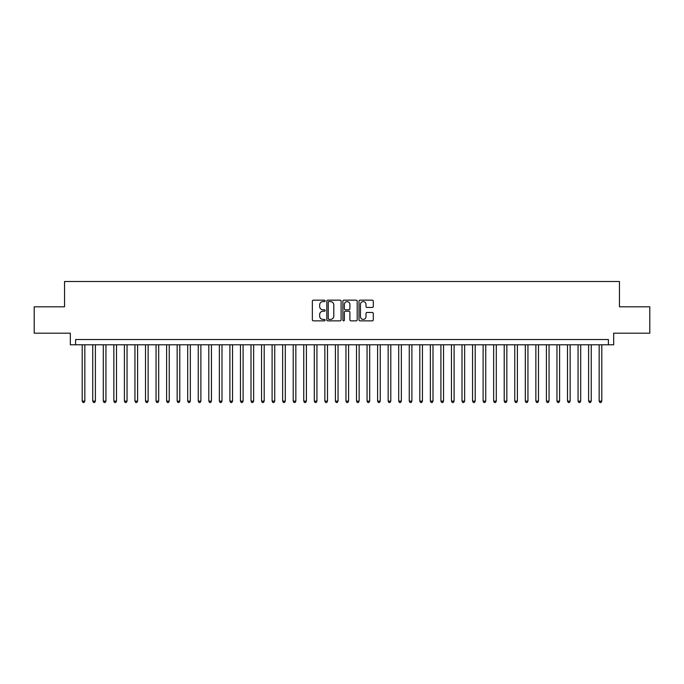 <?xml version="1.0" encoding="UTF-8"?>
<svg xmlns="http://www.w3.org/2000/svg" width="684" height="684" viewBox="0 0 684 684"><rect width="100%" height="100%" fill="white"/><g stroke="black" fill="none" stroke-linecap="round" stroke-linejoin="round"><path stroke-width="1.03" d="M325.122 300.874A0.727 0.727 0 0 0 324.396 300.156L313.392 300.156A1.035 1.035 0 0 0 312.357 301.191L312.357 319.83A1.035 1.035 0 0 0 313.392 320.864L324.396 320.864A0.727 0.727 0 0 0 325.122 320.138A0.727 0.727 0 0 0 324.396 319.411L322.968 319.411A3.317 3.317 0 0 1 319.659 316.102L319.659 314.546A3.317 3.317 0 0 1 322.968 311.229L324.396 311.229A0.727 0.727 0 0 0 325.122 310.51A0.727 0.727 0 0 0 324.396 309.784L322.968 309.784A3.317 3.317 0 0 1 319.659 306.466L319.659 304.919A3.317 3.317 0 0 1 322.968 301.601L324.396 301.601A0.727 0.727 0 0 0 325.122 300.874M372.267 307.449A1.035 1.035 0 0 0 373.302 306.415L373.302 301.191A1.035 1.035 0 0 0 372.267 300.156L360.041 300.156A1.035 1.035 0 0 0 359.006 301.191L359.006 319.83A1.035 1.035 0 0 0 360.041 320.864L372.267 320.864A1.035 1.035 0 0 0 373.302 319.83L373.302 313.511A1.035 1.035 0 0 0 372.267 312.477L367.034 312.477A1.035 1.035 0 0 0 366 313.511L366 316.641A2.77 2.77 0 0 1 363.23 319.411A2.77 2.77 0 0 1 360.459 316.641L360.459 304.371A2.77 2.77 0 0 1 363.23 301.601A2.77 2.77 0 0 1 366 304.371L366 306.415A1.035 1.035 0 0 0 367.034 307.449L372.267 307.449M608.392 344.796L613.668 344.796L613.668 333.193L649.8 333.193L649.8 306.817L619.465 306.817L619.465 281.492L64.535 281.492L64.535 306.817L34.2 306.817L34.2 333.193L70.332 333.193L70.332 344.796L608.392 344.796L608.392 339.521L75.608 339.521L75.608 344.796M341.094 301.191A1.035 1.035 0 0 0 340.059 300.156L327.841 300.156A1.035 1.035 0 0 0 326.807 301.191L326.807 319.83A1.035 1.035 0 0 0 327.841 320.864L340.059 320.864A1.035 1.035 0 0 0 341.094 319.83L341.094 301.191M343.941 300.156L356.159 300.156A1.035 1.035 0 0 1 357.193 301.191L357.193 319.83A1.035 1.035 0 0 1 356.159 320.864L350.935 320.864A1.035 1.035 0 0 1 349.9 319.83L349.9 312.272A1.035 1.035 0 0 0 348.857 311.229L345.394 311.229A1.035 1.035 0 0 0 344.36 312.272L344.36 320.138A0.727 0.727 0 0 1 343.633 320.864A0.727 0.727 0 0 1 342.906 320.138L342.906 301.191A1.035 1.035 0 0 1 343.941 300.156M328.978 301.601A0.727 0.727 0 0 0 328.252 302.328L328.252 318.693A0.727 0.727 0 0 0 328.978 319.411L330.483 319.411A3.317 3.317 0 0 0 333.792 316.102L333.792 304.919A3.317 3.317 0 0 0 330.483 301.601L328.978 301.601M349.9 304.423A2.77 2.77 0 0 0 347.13 301.653A2.77 2.77 0 0 0 344.36 304.423L344.36 308.749A1.035 1.035 0 0 0 345.394 309.784L348.857 309.784A1.035 1.035 0 0 0 349.9 308.749L349.9 304.423M82.2 344.796L82.2 401.132L84.842 401.132L84.842 344.796M84.842 401.132L84.046 402.508L82.995 402.508L82.2 401.132M92.75 344.796L92.75 401.132L95.392 401.132L95.392 344.796M95.392 401.132L94.597 402.508L93.546 402.508L92.75 401.132M103.301 344.796L103.301 401.132L105.943 401.132L105.943 344.796M105.943 401.132L105.148 402.508L104.096 402.508L103.301 401.132M113.852 344.796L113.852 401.132L116.494 401.132L116.494 344.796M116.494 401.132L115.699 402.508L114.647 402.508L113.852 401.132M124.403 344.796L124.403 401.132L127.044 401.132L127.044 344.796M127.044 401.132L126.249 402.508L125.198 402.508L124.403 401.132M134.953 344.796L134.953 401.132L137.595 401.132L137.595 344.796M137.595 401.132L136.8 402.508L135.748 402.508L134.953 401.132M145.504 344.796L145.504 401.132L148.137 401.132L148.137 344.796M148.137 401.132L147.351 402.508L146.299 402.508L145.504 401.132M156.055 344.796L156.055 401.132L158.688 401.132L158.688 344.796M158.688 401.132L157.901 402.508L156.841 402.508L156.055 401.132M166.605 344.796L166.605 401.132L169.239 401.132L169.239 344.796M169.239 401.132L168.452 402.508L167.392 402.508L166.605 401.132M177.156 344.796L177.156 401.132L179.789 401.132L179.789 344.796M179.789 401.132L179.003 402.508L177.943 402.508L177.156 401.132M187.707 344.796L187.707 401.132L190.34 401.132L190.34 344.796M190.34 401.132L189.553 402.508L188.493 402.508L187.707 401.132M198.257 344.796L198.257 401.132L200.891 401.132L200.891 344.796M200.891 401.132L200.104 402.508L199.044 402.508L198.257 401.132M208.808 344.796L208.808 401.132L211.442 401.132L211.442 344.796M211.442 401.132L210.655 402.508L209.595 402.508L208.808 401.132M219.359 344.796L219.359 401.132L221.992 401.132L221.992 344.796M221.992 401.132L221.197 402.508L220.145 402.508L219.359 401.132M229.901 344.796L229.901 401.132L232.543 401.132L232.543 344.796M232.543 401.132L231.748 402.508L230.696 402.508L229.901 401.132M240.452 344.796L240.452 401.132L243.094 401.132L243.094 344.796M243.094 401.132L242.298 402.508L241.247 402.508L240.452 401.132M251.002 344.796L251.002 401.132L253.644 401.132L253.644 344.796M253.644 401.132L252.849 402.508L251.797 402.508L251.002 401.132M261.553 344.796L261.553 401.132L264.195 401.132L264.195 344.796M264.195 401.132L263.4 402.508L262.348 402.508L261.553 401.132M272.104 344.796L272.104 401.132L274.746 401.132L274.746 344.796M274.746 401.132L273.951 402.508L272.899 402.508L272.104 401.132M282.654 344.796L282.654 401.132L285.296 401.132L285.296 344.796M285.296 401.132L284.501 402.508L283.45 402.508L282.654 401.132M293.205 344.796L293.205 401.132L295.847 401.132L295.847 344.796M295.847 401.132L295.052 402.508L294 402.508L293.205 401.132M303.756 344.796L303.756 401.132L306.389 401.132L306.389 344.796M306.389 401.132L305.603 402.508L304.551 402.508L303.756 401.132M314.307 344.796L314.307 401.132L316.94 401.132L316.94 344.796M316.94 401.132L316.153 402.508L315.093 402.508L314.307 401.132M324.857 344.796L324.857 401.132L327.491 401.132L327.491 344.796M327.491 401.132L326.704 402.508L325.644 402.508L324.857 401.132M335.408 344.796L335.408 401.132L338.041 401.132L338.041 344.796M338.041 401.132L337.255 402.508L336.195 402.508L335.408 401.132M345.959 344.796L345.959 401.132L348.592 401.132L348.592 344.796M348.592 401.132L347.805 402.508L346.745 402.508L345.959 401.132M356.509 344.796L356.509 401.132L359.143 401.132L359.143 344.796M359.143 401.132L358.356 402.508L357.296 402.508L356.509 401.132M367.06 344.796L367.06 401.132L369.693 401.132L369.693 344.796M369.693 401.132L368.907 402.508L367.847 402.508L367.06 401.132M377.611 344.796L377.611 401.132L380.244 401.132L380.244 344.796M380.244 401.132L379.449 402.508L378.397 402.508L377.611 401.132M388.153 344.796L388.153 401.132L390.795 401.132L390.795 344.796M390.795 401.132L390 402.508L388.948 402.508L388.153 401.132M398.704 344.796L398.704 401.132L401.346 401.132L401.346 344.796M401.346 401.132L400.55 402.508L399.499 402.508L398.704 401.132M409.254 344.796L409.254 401.132L411.896 401.132L411.896 344.796M411.896 401.132L411.101 402.508L410.049 402.508L409.254 401.132M419.805 344.796L419.805 401.132L422.447 401.132L422.447 344.796M422.447 401.132L421.652 402.508L420.6 402.508L419.805 401.132M430.356 344.796L430.356 401.132L432.998 401.132L432.998 344.796M432.998 401.132L432.202 402.508L431.151 402.508L430.356 401.132M440.906 344.796L440.906 401.132L443.548 401.132L443.548 344.796M443.548 401.132L442.753 402.508L441.702 402.508L440.906 401.132M451.457 344.796L451.457 401.132L454.099 401.132L454.099 344.796M454.099 401.132L453.304 402.508L452.252 402.508L451.457 401.132M462.008 344.796L462.008 401.132L464.641 401.132L464.641 344.796M464.641 401.132L463.855 402.508L462.803 402.508L462.008 401.132M472.559 344.796L472.559 401.132L475.192 401.132L475.192 344.796M475.192 401.132L474.405 402.508L473.345 402.508L472.559 401.132M483.109 344.796L483.109 401.132L485.743 401.132L485.743 344.796M485.743 401.132L484.956 402.508L483.896 402.508L483.109 401.132M493.66 344.796L493.66 401.132L496.293 401.132L496.293 344.796M496.293 401.132L495.507 402.508L494.446 402.508L493.66 401.132M504.211 344.796L504.211 401.132L506.844 401.132L506.844 344.796M506.844 401.132L506.057 402.508L504.997 402.508L504.211 401.132M514.761 344.796L514.761 401.132L517.395 401.132L517.395 344.796M517.395 401.132L516.608 402.508L515.548 402.508L514.761 401.132M525.312 344.796L525.312 401.132L527.945 401.132L527.945 344.796M527.945 401.132L527.159 402.508L526.099 402.508L525.312 401.132M535.863 344.796L535.863 401.132L538.496 401.132L538.496 344.796M538.496 401.132L537.701 402.508L536.649 402.508L535.863 401.132M546.405 344.796L546.405 401.132L549.047 401.132L549.047 344.796M549.047 401.132L548.252 402.508L547.2 402.508L546.405 401.132M556.956 344.796L556.956 401.132L559.597 401.132L559.597 344.796M559.597 401.132L558.802 402.508L557.751 402.508L556.956 401.132M567.506 344.796L567.506 401.132L570.148 401.132L570.148 344.796M570.148 401.132L569.353 402.508L568.301 402.508L567.506 401.132M578.057 344.796L578.057 401.132L580.699 401.132L580.699 344.796M580.699 401.132L579.904 402.508L578.852 402.508L578.057 401.132M588.608 344.796L588.608 401.132L591.25 401.132L591.25 344.796M591.25 401.132L590.454 402.508L589.403 402.508L588.608 401.132M599.158 344.796L599.158 401.132L601.8 401.132L601.8 344.796M601.8 401.132L601.005 402.508L599.954 402.508L599.158 401.132"/></g></svg>
